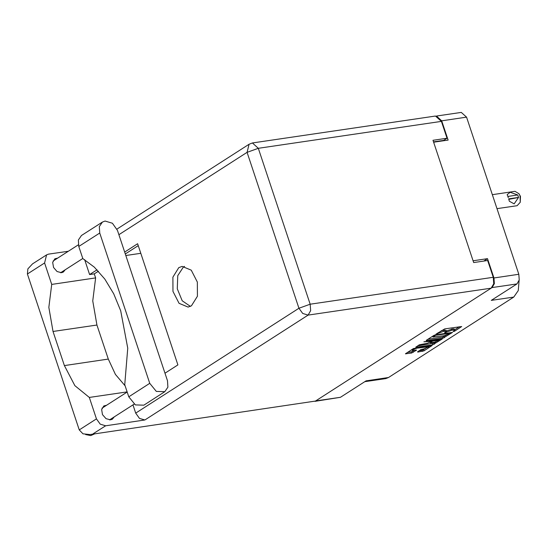 <?xml version="1.0" encoding="UTF-8"?>
<svg xmlns="http://www.w3.org/2000/svg" width="548" height="548" viewBox="0 0 548 548"><rect width="100%" height="100%" fill="white"/><g stroke="black" fill="none" stroke-linecap="round" stroke-linejoin="round"><path stroke-width="0.82" d="M416.932 348.165L412.713 349.658L412.151 350.302L416.638 350.076L411.521 353.015L405.465 353.789L413.459 348.549L432.002 345.61L424.008 350.85L417.802 352.09L417.549 351.802L420.878 349.658L424.262 348.836L429.043 346.699L416.932 348.165L416.788 347.733M423.912 341.829L431.317 341.294L427.536 343.274L419.261 344.815L415.72 347.199L432.694 344.822L442.263 339.02L423.912 341.829M315.641 400.951L340.459 397.3L366.098 380.833L388.511 377.531L513.729 297.091L491.309 300.393L516.949 283.919L492.104 287.57L494.378 283.645L493.96 277.939L487.542 258.649L473.075 260.779M388.511 377.531L385.758 378.586L364.79 381.668M519.079 280.603L518.244 290.591L513.729 297.091M493.96 277.939L518.805 274.288L466.533 117.149L441.688 120.8L436.461 116.053L461.272 112.402L466.533 117.149M433.632 142.22L448.106 140.089L441.688 120.8M426.447 340.657L442.948 338.232L452.525 332.431L435.55 334.807L433.975 335.369L426.193 340.37L426.447 340.657L426.323 340.281M454.128 330.869L453.073 331.615L454.504 331.259L461.724 326.519L444.757 328.896L436.023 334.122L443.407 331.396L446.271 331.355L444.551 332.869L451.929 330.143L454.799 330.101L454.128 330.869M491.446 287.995L492.104 287.57M487.542 258.649L483.795 261.06M442.154 140.61L442.27 140.952M454.799 330.101L454.429 328.978L452.936 328.821L453.306 329.944M446.168 331.033L452.936 328.821M446.271 331.355L445.901 330.232L444.407 330.074L444.777 331.198M441.277 330.677L444.407 330.074M454.696 329.78L459.43 326.738M427.906 339.267L442.579 337.109L446.051 335.328M450.305 333.328L435.639 335.253L432.906 337.027L444.298 335.725L450.305 333.328M439.962 339.239L439.14 339.767M435.674 341.993L433.893 343.137L434.269 344.26M417.645 345.857L433.893 343.137M434.475 342.253L439.256 340.116L432.605 341.109L430.18 342.767L434.475 342.253M407.39 352.446L411.151 351.891L414.343 350.295M419.261 350.699L422.063 350.288L425.399 348.596M428.92 346.336L429.707 345.829M340.459 397.3L314.99 401.335M518.805 274.288L519.223 279.987L516.949 283.919M117.491 230.413L112.388 223.262L105.072 221.063L102.408 222.05L99.346 226.571L99.75 233.023L149.748 383.326L156.331 391.443L164.832 391.69L167.894 387.162L167.489 380.716L117.491 230.413M94.448 433.92L90.79 435.598L85.632 434.578M114.169 416.932L112.34 419.186L110.518 419.864L106.011 418.706L102.497 414.644L101.633 409.589L103.839 405.958L106.648 405.232M65.212 269.774L63.39 272.027L61.561 272.705L57.061 271.548L53.546 267.479L52.683 262.43L54.889 258.793L57.698 258.074M191.485 305.791L197.431 296.283L197.335 282.069L191.245 270.15L182.155 266.376L178.799 267.657L172.86 277.165L172.956 291.372L179.045 303.297L188.135 307.065L191.485 305.791M190.423 306.38L182.183 300.797L177.244 288.83L177.744 275.651L183.47 266.965L184.539 266.376M164.832 391.69L143.857 405.157L135.363 404.91L128.773 396.793L124.752 384.696L127.78 348.158L120.711 310.764L113.717 293.817L104.791 279.062L94.331 267.143L82.803 258.594L78.775 246.497L99.75 233.023M102.408 222.05L81.44 235.517L78.371 240.045L78.775 246.497M68.336 251.237L48.532 254.149L46.566 254.875L32.551 263.876L27.907 268.842L27.4 274.014L79.261 429.92L82.981 433.79L89.961 434.578L315.422 401.095L89.961 434.578M79.261 429.92L96.469 418.871L89.345 397.444L127.143 391.889M96.469 418.871L100.229 424.138L105.62 425.762L144.85 419.987L139.459 418.371L135.698 413.096L132.959 404.862M135.698 413.096L298.955 308.223L247.093 152.317L258.334 148.33L252.395 142.973L435.468 116.053L441.407 121.403L258.334 148.33L310.195 304.236L493.269 277.315L487.672 260.492L473.664 262.547L432.989 140.288L447.004 138.226L441.407 121.403M433.523 141.877L443.64 140.391L447.004 138.226M493.269 277.315L493.741 283.748L491.179 288.186L315.422 401.095M125.143 385.881L115.436 374.455L108.278 359.104L96.934 325.005L92.715 300.934L95.633 277.925L94.29 273.89L89.619 274.575L84.673 259.697M89.619 274.575L97.051 269.801M124.691 252.046L137.61 243.75L177.901 364.886L164.989 373.181M94.29 273.89L98.407 271.246M125.321 253.95L138.24 245.655M140.788 253.32L125.848 255.519M46.566 254.875L44.607 262.958L27.4 274.014M95.633 277.925L51.731 284.385L44.607 262.958M51.731 284.385L48.82 307.387L53.04 331.465L64.383 365.564L74.843 385.628L89.345 397.444M492.323 194.677L514.969 191.341L518.99 193.697L520.059 195.931L520.258 202.294L517.086 205.706L496.974 208.665M508.777 198.869L518.579 197.424L514.14 203.835L509.359 201.219L508.674 198.938M518.99 193.697L520.449 196.376L520.258 202.294M518.579 197.424L517.757 194.958L507.852 196.472L507.167 194.629L510.202 192.293L517.545 194.855M518.476 197.492L508.784 199.321M507.955 196.403L508.27 197.664L507.852 196.465M451.559 329.019L451.929 330.143M446.51 330.807L446.887 331.93M445.805 331.985L445.976 332.513M443.031 330.28L443.407 331.396M438.188 332.663L438.359 333.184M437.277 333.246L437.455 333.766M454.326 330.732L454.504 331.259M442.579 337.109L442.948 338.232M444.154 336.547L444.524 337.671M449.977 332.684L450.12 333.122M435.489 334.814L435.639 335.253M434.372 335.164L434.53 335.643M433.4 335.732L433.578 336.26M432.317 343.699L432.694 344.822M416.062 346.87L416.192 347.247M430.92 340.568L431.064 341.007M437.859 339.548L438.01 339.986M434.037 340.109L434.18 340.548M432.351 340.363L432.605 341.109M430.221 342L430.392 342.527M427.652 346.131L427.796 346.569M412.726 351.337L413.096 352.453M411.151 351.891L411.521 353.015M405.808 353.46L405.931 353.837M423.638 349.727L424.008 350.85M422.063 350.288L422.433 351.412M417.679 351.713L417.802 352.09M252.395 142.973L249.052 144.227L247.093 152.317L118.909 234.66M491.179 288.186L308.106 315.114L144.85 419.987M105.62 425.762L93.119 433.79M108.278 359.104L64.383 365.564M96.934 325.005L53.04 331.465M308.106 315.114L310.668 310.675L310.195 304.236L298.955 308.223L302.715 313.49L308.106 315.114M128.773 396.793L149.748 383.326M450.278 332.643L450.449 333.157M432.639 336.225L432.906 337.027M431.345 340.507L431.529 341.055M439.01 339.383L439.256 340.116M429.981 342.158L430.18 342.767M428.796 345.966L429.043 346.699M411.897 349.549L412.151 350.302M78.33 244.812L53.06 261.047M127.191 392.032L102.017 408.205M134.116 404.123L109.532 419.912M82.769 258.498L60.581 272.753M249.052 144.227L116.977 229.078"/></g></svg>
